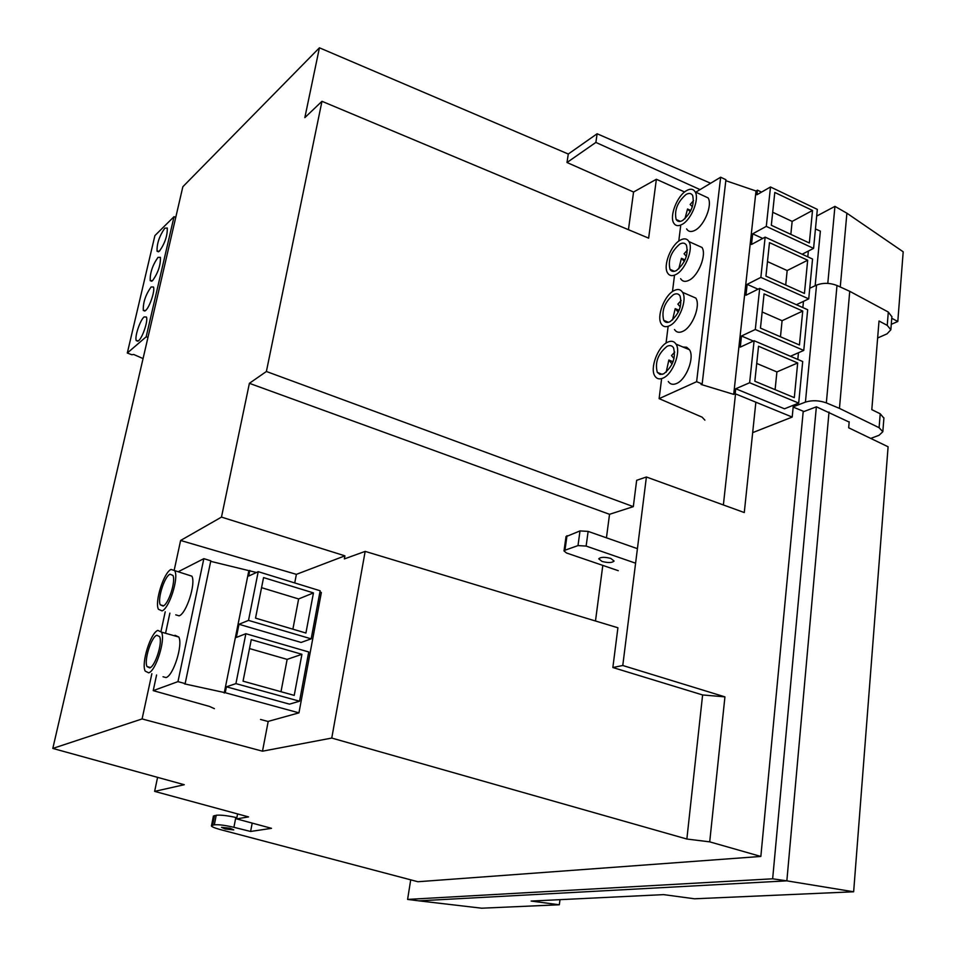 <?xml version="1.0" encoding="UTF-8"?>
<svg xmlns="http://www.w3.org/2000/svg" width="956" height="956" viewBox="0 0 956 956"><rect width="100%" height="100%" fill="white"/><g stroke="black" fill="none" stroke-linecap="round" stroke-linejoin="round"><path stroke-width="1.43" d="M709.711 841.854L724.935 696.864L702.612 694.952L686.862 839.033L709.711 841.854L760.845 856.445L417.88 881.731L220.047 829.509C213.642 827.705 210.798 826.378 211.515 825.53L214.323 824.825C218.542 824.407 225.066 825.243 233.909 827.31L250.603 831.469L271.516 828.326L236.622 818.898L248.536 816.902L154.633 791.377L157.585 777.359M686.862 839.033L331.768 738.056L262.494 751.189L142.097 718.936L52.807 748.428L184.257 784.721L154.633 791.377M230.097 828.231L233.766 829.88L225.222 828.995L221.529 827.334L230.097 828.231M236.861 817.691L235.821 817.452C227.038 815.552 220.501 814.823 216.223 815.265L213.343 816.376M250.603 831.469L252.193 823.116M236.622 818.898L237.59 813.926M815.169 285.736L820.368 231.125L815.456 228.986M710.619 183.253L597.13 133.756L568.282 154.024L567.004 162.508L633.565 192.025L628.451 229.691M52.807 748.428L182.847 186.743L319.424 47.8L568.282 154.024M816.699 216.068L834.935 206.365L827.8 283.382M816.364 406.838L772.651 878.803L407.591 899.417L418.907 900.851L786.848 880.846L772.651 878.803M410.71 879.879L407.591 899.417M803.231 411.223L760.845 856.445M891.757 318.264L897.803 321.503L903.193 251.798L846.897 213.2L840.264 286.979L846.897 213.2L834.935 206.365M853.648 891.781L694.57 898.795L663.583 894.625L531.154 901.066L559.32 904.77L481.657 908.2L418.907 900.851L786.848 880.846L829.019 412.048L786.848 880.846L853.648 891.781L888.1 446.775L848.677 427.798L849.191 421.799M755.861 402.201L744.282 512.547L646.399 476.996L622.774 665.495L724.935 696.864M597.13 133.756L595.875 142.42L700.067 189.611M646.399 476.996L636.66 480.318L633.314 506.632L266.389 371.49L321.969 101.3L648.646 238.152L656.366 179.274L633.565 192.025M684.592 191.989L656.366 179.274M723.381 504.959L735.523 393.872M331.768 738.056L365.168 551.385L617.911 627.769L612.856 667.527L702.612 694.952M633.314 506.632L609.534 514.304L606.439 537.81M622.774 665.495L612.856 667.527M602.806 565.402L595.48 620.994M609.534 514.304L249.397 383.32L266.389 371.49M249.397 383.32L221.481 517.1L344.913 555.842L344.351 558.913L365.168 551.385M221.481 517.1L180.612 540.475L296.384 574.353L344.913 555.842M142.097 718.936L151.861 673.705M161.026 631.247L165.221 611.792M174.255 569.955L180.612 540.475M321.969 101.3L304.844 117.636L319.424 47.8M296.384 574.353L294.735 582.933M268.206 721.398L262.494 751.189M595.875 142.42L567.004 162.508M761.55 192.108L757.451 190.16L756.017 190.985L725.807 180.684M793.349 405.225L792.201 417.067L735.188 393.741L733.706 394.374L701.059 384.455L702.17 383.954L725.927 179.716L720.657 177.219L695.789 192.18M753.352 341.065L741.498 335.998L740.279 347.124L754.105 340.718L749.624 382.747L798.69 403.085L802.693 361.523L754.105 340.718M758.036 289.202L747.15 284.35L745.955 295.249L759.685 288.377L755.3 329.497L803.757 350.422L807.677 309.732L759.685 288.377M762.733 238.438L752.683 233.802L751.512 244.461L765.147 237.136L760.857 277.383L808.728 298.87L812.552 259.04L765.147 237.136M757.451 190.16L756.949 194.737L770.5 186.982L766.294 226.381L813.58 248.393L817.332 209.388L770.5 186.982M808.358 251.058L807.796 256.829M803.458 301.367L802.861 307.593M798.463 352.74L797.806 359.432M798.69 403.085L784.506 408.798L735.726 388.757L735.188 393.741M735.726 388.757L749.624 382.747M741.498 335.998L755.3 329.497M756.017 190.985L733.706 394.374M752.683 233.802L766.294 226.381M747.15 284.35L760.857 277.383M790.433 356.265L803.757 350.422M794.305 397.636L797.686 362.957L758.538 346.251L754.846 381.241L794.305 397.636M799.431 344.985L802.729 311.047L764.071 293.886L760.462 328.111L799.431 344.985M804.438 293.444L807.677 260.223L769.484 242.633L765.947 276.141L804.438 293.444M809.35 242.991L812.516 210.463L774.79 192.455L771.325 225.258L809.35 242.991M796.408 304.713L808.728 298.87M802.144 254.224L813.58 248.393M775.101 389.654L776.905 371.932L756.722 363.435M797.686 362.957L776.905 371.932M780.466 336.775L782.092 320.714L762.159 311.979M785.713 285.019L787.17 270.548L767.489 261.597M790.839 234.363L792.154 221.41L772.699 212.244M802.729 311.047L782.092 320.714M807.677 260.223L787.17 270.548M812.516 210.463L792.154 221.41M752.671 432.638L792.201 417.067M702.17 383.954L696.625 381.695L659.126 398.64L702.098 417.151L704.883 420.138M680.636 226.202L678.772 241.115M674.422 275.973L672.474 291.568M668.077 326.833L666.045 343.096M661.6 378.803L659.126 398.64M720.657 177.219L696.625 381.695M668.28 381.504C670.192 384.372 672.952 385.029 676.549 383.499C686.3 379.687 694.845 357.341 689.455 349.729L686.683 347.243L682.942 347.016M674.506 329.545C676.394 332.437 679.19 333.035 682.895 331.314C692.455 327.179 700.915 305.454 695.813 298.069L689.646 295.404M680.612 278.686C682.488 281.614 685.321 282.128 689.109 280.228C698.489 275.794 706.854 254.643 702.027 247.473L696.195 244.856M686.611 228.914C688.451 231.854 691.319 232.284 695.191 230.205C704.405 225.485 712.674 204.859 708.109 197.916L702.588 195.335M663.106 378.05C672.785 374.178 681.353 351.748 676.035 344.136C674.088 341.137 671.267 340.491 667.563 342.212C657.836 346.454 649.59 368.586 654.92 376.102C656.796 378.958 659.52 379.616 663.106 378.05M663.619 373.892C672.701 366.602 676 357.914 673.55 347.805C672.056 345.51 669.881 345.008 667.049 346.323C658.015 353.732 654.764 362.42 657.298 372.386L659.963 374.429L663.619 373.892M669.618 325.709C679.107 321.515 687.591 299.706 682.56 292.333C680.636 289.298 677.768 288.724 673.98 290.636C664.432 295.189 656.27 316.699 661.313 323.988C663.177 326.88 665.938 327.454 669.618 325.709M670.12 321.634C679.023 314.285 682.333 305.729 680.063 295.966C678.581 293.635 676.382 293.205 673.478 294.651C664.623 302.144 661.361 310.688 663.715 320.308C665.149 322.554 667.288 322.997 670.12 321.634M675.988 274.48C685.309 269.986 693.697 248.739 688.941 241.593C687.041 238.534 684.149 238.056 680.266 240.135C670.897 244.975 662.819 265.923 667.587 272.986C669.427 275.902 672.223 276.404 675.988 274.48M676.49 270.5C685.213 263.067 688.535 254.631 686.432 245.202C684.962 242.86 682.751 242.489 679.776 244.079C671.088 251.631 667.826 260.056 670.001 269.353C671.423 271.612 673.586 271.994 676.49 270.5M682.237 224.325C691.391 219.545 699.684 198.824 695.179 191.893C693.291 188.822 690.375 188.428 686.42 190.698C677.207 195.801 669.224 216.223 673.741 223.071C675.557 226.01 678.39 226.429 682.237 224.325M682.715 220.418C691.284 212.913 694.594 204.596 692.658 195.478C691.212 193.124 688.977 192.813 685.942 194.546C677.41 202.17 674.147 210.475 676.155 219.462C677.565 221.732 679.752 222.055 682.715 220.418M690.853 210.523L687.543 209.006L690.244 211.742M687.543 209.006L684.926 218.793M692.371 206.735L690.148 204.5L693.566 200.605M685.058 259.901L681.437 258.299L684.329 261.442M681.437 258.299L678.772 268.863M686.396 256.316L684.066 253.806L687.448 250.03M679.13 310.306L675.211 308.633L678.282 312.206M675.211 308.633L672.522 319.985M680.29 306.948L677.864 304.151L681.162 300.507M673.06 361.774L668.853 360.042L672.092 364.069M668.853 360.042L666.165 372.207M674.028 358.667L671.518 355.56L674.721 352.095M143.065 358.584L133.78 354.497L131.809 354.724L127.303 353.039L146.172 336.799L147.965 337.432M127.303 353.039L154.896 235.594L174.04 216.665L175.773 217.347M146.172 336.799L174.04 216.665M164.814 228.161C159.377 236.001 156.784 243.696 157.059 251.225L159.449 251.141C164.898 243.374 167.503 235.678 167.276 228.042L164.814 228.161M157.991 257.391C152.518 265.218 149.925 272.974 150.212 280.658L152.566 280.658C158.063 272.902 160.68 265.135 160.417 257.343L157.991 257.391M151.096 286.979C145.563 294.783 142.97 302.61 143.292 310.461L145.599 310.533C149.614 307.33 155.266 290.421 153.462 287.003L151.096 286.979M144.105 316.926C140.03 320.164 134.426 337.169 136.278 340.635L138.536 340.778C142.575 337.719 148.299 320.499 146.423 317.034L144.105 316.926M260.534 719.462L267.979 721.457L298.953 712.853L321.359 592.481L319.901 592.027M256.447 572.489L210.702 561.339M298.953 712.853L225.234 692.718L184.412 683.851L185.153 683.588L210.81 560.802L203.843 558.663L178.832 571.437M249.803 570.445L248.668 576.086L258.216 571.676L248.512 620.396L311.178 638.847L301.092 642.444L238.976 624.28L236.335 637.449L245.859 633.708L235.917 683.624L299.551 701.214L308.728 651.98L245.859 633.708M299.551 701.214L289.477 704.142L226.417 686.802L225.234 692.718M226.417 686.802L235.917 683.624M238.976 624.28L248.512 620.396M248.787 570.911L224.23 693.04M311.178 638.847L320.14 590.772L258.216 571.676M294.221 695.382L301.929 654.298L251.273 639.636L243.051 681.174L294.221 695.382M305.92 633.027L313.449 592.911L263.557 577.591L255.527 618.126L305.92 633.027M280.992 691.702L287.147 659.377L249.504 648.574M301.929 654.298L287.147 659.377M292.883 629.168L298.631 598.958L261.562 587.677M313.449 592.911L298.631 598.958M185.153 683.588L177.959 681.628L153.223 690.638L209.472 706.424L214.407 708.671M169.869 613.143L165.687 632.633M156.581 674.996L153.223 690.638M203.843 558.663L177.959 681.628M163.022 676.752L166.021 677.565C173.371 675.761 183.134 644.738 178.796 637.043L175.032 635.286L174.207 635.74M175.773 614.851L179.166 615.843C186.42 613.465 195.992 583.686 191.917 576.193L171.028 569.441C163.834 572.405 154.502 601.802 158.409 609.259L162.066 610.884C169.176 608.434 178.796 578.535 174.888 571.055M148.658 672.833C155.852 670.969 165.675 639.803 161.504 632.119L157.836 630.386C150.558 632.8 141.022 663.428 145.192 671.1L148.658 672.833M149.722 667.897C155.266 666.416 162.795 642.492 159.592 636.588L156.784 635.25C151.191 637.055 143.83 660.668 147.033 666.571L149.722 667.897M163.106 606.068C168.579 604.144 175.964 581.176 172.952 575.428L170.001 574.197C164.468 576.42 157.274 599.077 160.273 604.813L163.106 606.068M637.413 548.66L588.131 531.393L580.005 530.915L566.012 536.663M610.86 558.447L614.087 561.041C612.198 562.893 608.171 563.012 601.993 561.423L598.755 558.806C600.643 556.966 604.682 556.846 610.86 558.447M635.597 563.192L586.136 546.079L577.998 545.589L564.96 550.226L564.004 550.955L566.538 552.998L618.293 570.696M897.803 321.503L891.279 324.311M559.32 904.77L559.989 899.656M793.205 406.814L805.43 402.106C812.074 400.062 819.053 400.325 826.343 402.894L839.452 408.379L879.102 427.702L882.83 431.742L878.982 435.327L870.725 438.41M849.167 422.074L816.424 406.814L803.972 411.522L793.169 407.077M809.744 288.258L816.532 285.103C823.068 282.653 829.892 282.785 836.99 285.486L849.741 291.317L888.303 312.038L891.876 316.747M877.632 338.006L887.048 333.847L890.849 329.784L887.24 325.375L879.018 321.001L871.812 409.646L880.213 413.793L883.894 418.119M839.452 408.379L849.741 291.317M235.821 817.452L233.909 827.31M214.526 815.564L212.638 825.112M216.223 815.265L214.323 824.825M580.005 530.915L577.998 545.589M566.992 535.707L564.96 550.226M588.131 531.393L586.136 546.079M805.43 402.106L816.532 285.103M879.102 427.702L880.213 413.793M887.24 325.375L888.303 312.038M826.343 402.894L836.99 285.486M213.427 815.994L211.539 825.506M689.455 349.729L676.035 344.136M695.813 298.069L682.56 292.333M702.027 247.473L688.941 241.593M708.109 197.916L695.179 191.893M662.221 374.394L657.298 372.386M668.387 322.291L663.715 320.308M674.422 271.289L670.001 269.353M680.349 221.362L676.155 219.462M158.576 251.81L157.059 251.225M151.777 281.243L150.212 280.658M144.882 311.047L143.292 310.461M137.915 341.22L136.278 340.635M178.796 637.043L161.504 632.119M150.451 667.503L147.033 666.571M163.596 605.781L160.273 604.813M566.036 536.471L564.004 550.955M890.849 329.784L891.9 316.496M882.83 431.742L883.918 417.892"/></g></svg>
